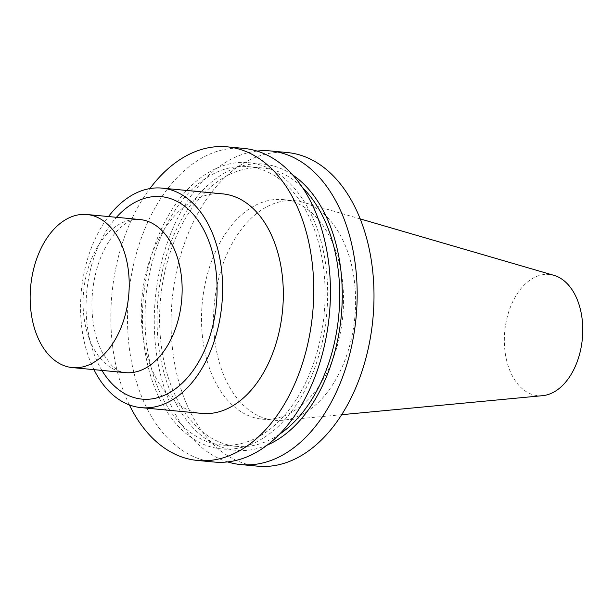 <?xml version="1.0" encoding="UTF-8"?>
<svg xmlns="http://www.w3.org/2000/svg" width="613" height="613" viewBox="0 0 613 613"><rect width="100%" height="100%" fill="white"/><g stroke="black" fill="none" stroke-linecap="round" stroke-linejoin="round"><path stroke-width="0.46" stroke-dasharray="3.06 2.3" d="M282.34 199.539A110.256 70.579 95.4 0 1 282.953 199.593A110.256 70.579 95.4 0 1 342.843 315.542A110.256 70.579 95.4 0 1 262.732 419.177A110.256 70.579 95.4 0 1 262.119 419.123A110.256 70.579 95.4 0 1 202.229 303.167A110.256 70.579 95.4 0 1 282.34 199.539M294.386 200.681A110.256 70.579 95.4 0 1 294.999 200.735A110.256 70.579 95.4 0 1 303.458 202.359A110.256 70.579 95.4 0 1 354.843 317.166A110.256 70.579 95.4 0 1 282.785 420.265A110.256 70.579 95.4 0 1 274.785 420.319A110.256 70.579 95.4 0 1 274.172 420.265A110.256 70.579 95.4 0 1 214.274 304.316A110.256 70.579 95.4 0 1 294.386 200.681M257.659 466.164A157.51 100.823 95.4 0 1 172.1 300.516A157.51 100.823 95.4 0 1 286.539 152.468A157.51 100.823 95.4 0 1 287.413 152.553M267.168 445.122A143.764 92.027 95.4 0 1 236.879 450.379A143.764 92.027 95.4 0 1 157.924 299.742A143.764 92.027 95.4 0 1 262.433 163.993A143.764 92.027 95.4 0 1 292.792 175.012M247.476 166.552A139.802 89.49 95.4 0 1 248.25 166.621A139.802 89.49 95.4 0 1 324.193 313.649A139.802 89.49 95.4 0 1 222.619 445.046A139.802 89.49 95.4 0 1 221.845 444.977A139.802 89.49 95.4 0 1 145.902 297.956A139.802 89.49 95.4 0 1 247.476 166.552M279.321 434.379A139.802 89.49 95.4 0 1 237.231 446.433A139.802 89.49 95.4 0 1 236.449 446.364A139.802 89.49 95.4 0 1 160.506 299.343A139.802 89.49 95.4 0 1 262.08 167.939A139.802 89.49 95.4 0 1 262.862 168.008A139.802 89.49 95.4 0 1 302.715 187.846M247.828 162.606A143.764 92.027 95.4 0 1 326.775 313.243A143.764 92.027 95.4 0 1 222.266 448.992A143.764 92.027 95.4 0 1 143.319 298.355A143.764 92.027 95.4 0 1 247.828 162.606M214.098 462.033A157.51 100.823 95.4 0 1 128.538 296.385A157.51 100.823 95.4 0 1 242.978 148.338A157.51 100.823 95.4 0 1 243.851 148.415M201.884 413.407A110.256 70.579 95.4 0 1 141.994 297.458A110.256 70.579 95.4 0 1 222.098 193.823A110.256 70.579 95.4 0 1 222.711 193.877M542.559 395.676A60.879 38.971 95.4 0 1 538.145 395.707A60.879 38.971 95.4 0 1 504.706 331.917A60.879 38.971 95.4 0 1 548.964 274.432A60.879 38.971 95.4 0 1 553.976 275.36M93.973 369.654A110.256 70.579 95.4 0 1 108.493 216.55M129.366 404.909A157.51 100.823 95.4 0 1 149.886 188.582M227.607 461.903A157.51 100.823 95.4 0 1 155.35 298.24A157.51 100.823 95.4 0 1 257.1 151.082M125.351 372.635A76.893 49.224 95.4 0 1 83.583 291.765A76.893 49.224 95.4 0 1 139.45 219.492A76.893 49.224 95.4 0 1 139.879 219.531L139.649 219.508C127.228 217.017 104.9 236.679 96.049 271.911C92.011 287.903 90.931 303.933 92.808 319.994C94.586 333.733 98.111 345.203 103.367 354.406L112.148 365.923C117.382 370.428 121.788 372.666 125.351 372.635M101.911 370.413A101.704 65.101 95.4 0 1 116.439 217.309M282.953 199.593L294.999 200.735M248.25 166.621L262.862 168.008M360.237 218.902L303.458 202.359M341.663 414.695L282.785 420.265M221.845 444.977L236.449 446.364M262.119 419.123L274.172 420.265"/><path stroke-width="0.92" d="M86.517 214.473A76.893 49.224 95.4 0 1 86.946 214.504A76.893 49.224 95.4 0 1 128.715 295.374A76.893 49.224 95.4 0 1 72.847 367.647A76.893 49.224 95.4 0 1 72.418 367.608A76.893 49.224 95.4 0 1 30.65 286.746A76.893 49.224 95.4 0 1 86.517 214.473M257.1 151.082A157.51 100.823 95.4 0 1 269.728 150.875A157.51 100.823 95.4 0 1 270.601 150.951A157.51 100.823 95.4 0 1 356.161 316.599A157.51 100.823 95.4 0 1 241.721 464.646A157.51 100.823 95.4 0 1 240.848 464.57A157.51 100.823 95.4 0 1 227.607 461.903M270.601 150.951L287.413 152.553A157.51 100.823 95.4 0 1 372.972 318.201A157.51 100.823 95.4 0 1 258.533 466.24A157.51 100.823 95.4 0 1 257.659 466.164L240.848 464.57M292.792 175.012A143.764 92.027 95.4 0 1 341.272 315.879A143.764 92.027 95.4 0 1 267.168 445.122M302.715 187.846A139.802 89.49 95.4 0 1 338.744 315.641A139.802 89.49 95.4 0 1 279.321 434.379M149.886 188.582A157.51 100.823 95.4 0 1 226.304 146.76A157.51 100.823 95.4 0 1 227.178 146.836L243.851 148.415A157.51 100.823 95.4 0 1 329.419 314.063A157.51 100.823 95.4 0 1 214.971 462.11A157.51 100.823 95.4 0 1 214.098 462.033L197.424 460.447A157.51 100.823 95.4 0 1 129.366 404.909M227.178 146.836A157.51 100.823 95.4 0 1 312.737 312.484A157.51 100.823 95.4 0 1 198.298 460.532A157.51 100.823 95.4 0 1 197.424 460.447M108.493 216.55A110.256 70.579 95.4 0 1 161.388 188.061A110.256 70.579 95.4 0 1 162.001 188.114A110.256 70.579 95.4 0 1 221.898 304.071A110.256 70.579 95.4 0 1 141.787 407.699A110.256 70.579 95.4 0 1 141.174 407.645A110.256 70.579 95.4 0 1 93.973 369.654M162.001 188.114L222.711 193.877A110.256 70.579 95.4 0 1 282.608 309.833A110.256 70.579 95.4 0 1 202.497 413.461A110.256 70.579 95.4 0 1 201.884 413.407L141.174 407.645M360.237 218.902L553.976 275.36A60.879 38.971 95.4 0 1 582.35 338.751A60.879 38.971 95.4 0 1 542.559 395.676L341.663 414.695M86.946 214.504L139.879 219.531A76.893 49.224 95.4 0 1 181.647 300.401A76.893 49.224 95.4 0 1 125.78 372.673A76.893 49.224 95.4 0 1 125.351 372.635L72.418 367.608M116.439 217.309A101.704 65.101 95.4 0 1 160.629 196.589A101.704 65.101 95.4 0 1 216.481 303.144A101.704 65.101 95.4 0 1 142.545 399.178A101.704 65.101 95.4 0 1 101.911 370.413"/></g></svg>
